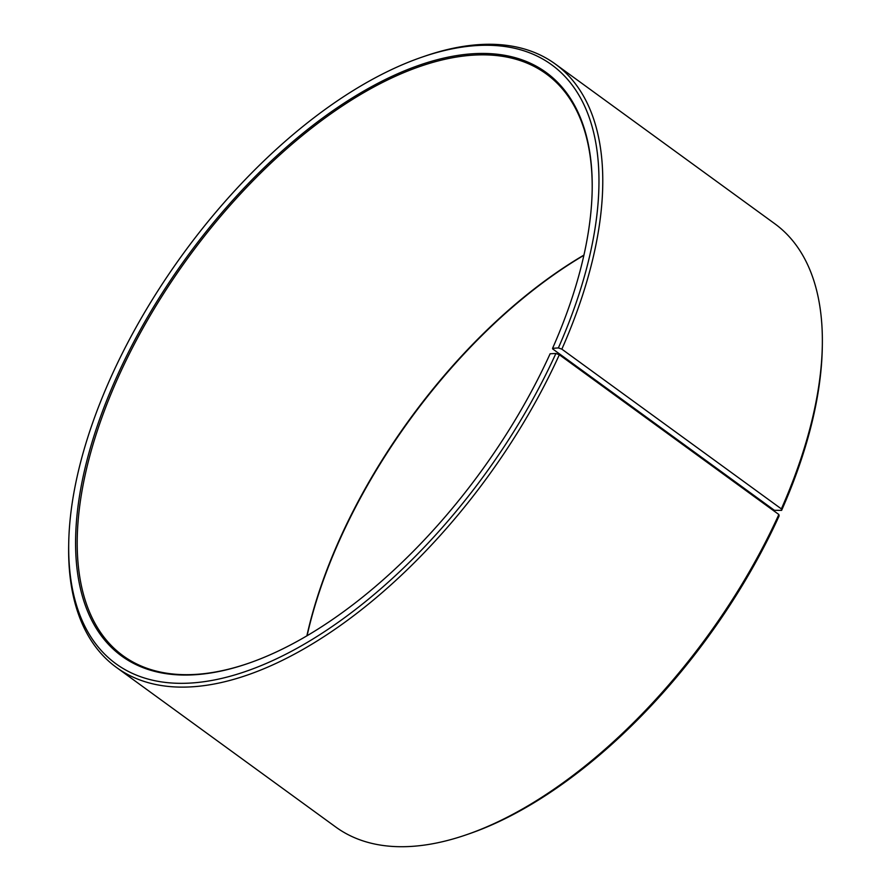 <?xml version="1.0" encoding="UTF-8"?>
<svg xmlns="http://www.w3.org/2000/svg" width="891" height="891" viewBox="0 0 891 891"><rect width="100%" height="100%" fill="white"/><g stroke="black" fill="none" stroke-linecap="round" stroke-linejoin="round"><path stroke-width="1.34" d="M248.11 663.427A359.741 181.497 126 0 1 122.947 655.687A359.741 181.497 126 0 1 187.878 258.022A359.741 181.497 126 0 1 546.306 73.942A359.741 181.497 126 0 1 592.17 190.652M552.665 348.927L774.402 510.298L781.607 510.376L781.362 508.895L561.853 349.149L558.379 347.913L552.565 348.336L552.665 348.927M306.883 635.806A359.741 181.497 126 0 1 583.95 255.071M307.105 635.673A360.799 182.031 126 0 1 583.895 255.327M466.049 834.878A373.062 188.224 126 0 0 778.845 514.508L779.113 515.934A370.4 186.876 126 0 1 468.543 834.021L466.049 834.878A373.062 188.224 126 0 1 335.74 827.015L116.231 667.27A373.062 188.224 126 0 1 68.674 545.693L68.718 543.053A370.4 186.876 126 0 1 422.457 56.979A370.4 186.876 126 0 1 558.379 347.913M422.457 56.979L424.951 56.122A373.062 188.224 126 0 1 555.26 63.985L774.769 223.73A373.062 188.224 126 0 1 822.326 345.307L822.282 347.947A370.4 186.876 126 0 1 781.607 510.376M822.326 345.307A373.062 188.224 126 0 1 781.362 508.895M778.845 514.508L559.336 354.752A373.062 188.224 126 0 1 116.231 667.27M555.26 63.985A373.062 188.224 126 0 1 561.853 349.149M559.336 354.752L555.884 353.482A370.4 186.876 126 0 1 255.917 667.682A370.4 186.876 126 0 1 68.718 543.053M555.884 353.482L550.126 353.76A360.799 182.031 126 0 1 247.609 663.606A360.799 182.031 126 0 1 82.529 479.469A360.799 182.031 126 0 1 366.201 89.668A360.799 182.031 126 0 1 592.181 190.128A360.799 182.031 126 0 1 552.565 348.336"/></g></svg>
